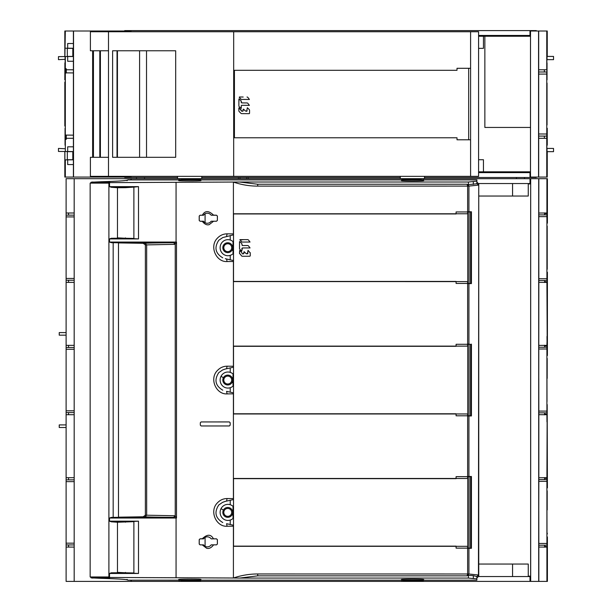 <?xml version="1.0" encoding="UTF-8"?>
<svg xmlns="http://www.w3.org/2000/svg" width="612" height="612" viewBox="0 0 612 612"><rect width="100%" height="100%" fill="white"/><g stroke="black" fill="none" stroke-linecap="round" stroke-linejoin="round"><path stroke-width="0.92" d="M233.677 31.732L90.4 31.732L90.4 50.773L100.399 50.773L100.399 157.307L90.4 157.307L90.4 176.348L478.584 176.348L478.584 31.732L233.677 31.732L233.677 176.348M108.5 176.348L108.5 31.732M112.616 50.773L112.616 157.307L175.682 157.307L175.682 50.773L112.616 50.773M470.597 176.348L470.597 31.732M238.955 107.896L238.848 109.678L238.887 107.964M249.206 109.54A1.201 1.201 0 0 1 249.558 110.397A1.201 1.201 0 0 0 249.206 109.54L247.355 107.75L246.667 111.246L245.267 110.887L243.545 109.143L245.267 110.887M246.391 111.246L247.149 110.772L246.667 111.246A0.482 0.482 0 0 0 246.72 111.246M243.209 110.015L242.727 111.223L241.732 111.223L240.906 109.67A1.201 1.201 0 0 1 241.097 109.915M243.216 109.28L242.727 111.223A0.482 0.482 0 0 0 242.819 111.216A0.482 0.482 0 0 1 242.719 111.231A0.482 0.482 0 0 0 242.91 111.193M242.222 111.223L241.25 110.741A0.482 0.482 0 0 0 241.25 110.772A0.482 0.482 0 0 1 241.25 110.741A0.482 0.482 0 0 0 241.258 110.803M241.25 110.627L239.047 107.873M241.166 108.446L241.273 107.039L241.067 108.469M241.074 108.469L241.281 105.8A0.482 0.482 0 0 1 241.763 105.318L249.398 105.356L247.814 103.29A1.201 1.201 0 0 0 246.965 102.938L241.778 102.908L240.952 100.666A1.201 1.201 0 0 1 241.143 100.911M241.335 102.609A0.482 0.482 0 0 1 241.296 102.426L241.778 102.908L241.296 101.975M241.296 102.426L240.952 100.666L239.101 98.869L238.887 102.441M126.799 50.773L117.435 50.773L117.435 157.307L126.799 157.307M117.03 50.773L117.03 157.307M146.528 157.307L146.52 50.781M241.273 107.039L241.235 108.378M241.732 113.633A1.201 1.201 0 0 1 240.883 113.274A1.201 1.201 0 0 0 241.732 113.633L249.061 113.671A0.482 0.482 0 0 0 249.543 113.189L249.558 110.397M246.123 111.246L246.667 111.246A0.482 0.482 0 0 0 246.865 111.208M247.845 97.392A1.201 1.201 0 0 0 246.996 97.033A1.201 1.201 0 0 1 247.845 97.392L249.428 99.458L241.809 99.419A1.201 1.201 0 0 1 240.96 99.06A1.201 1.201 0 0 0 241.809 99.419L245.619 99.435M239.246 97.323L240.96 99.06M239.384 96.994L243.186 97.017M469.955 139.788L457.003 139.788L457.003 137.776L234.427 137.776L234.427 70.303L457.003 70.303L457.003 68.292L469.955 68.292M238.856 108.072L238.841 110.711A1.201 1.201 0 0 0 239.193 111.56L240.883 113.274M243.209 110.741L242.727 111.223M241.732 111.223L241.25 110.741M241.25 110.52L240.906 109.67M238.902 99.06L238.871 105.822A1.201 1.201 0 0 0 239.215 106.679L240.937 108.416M241.266 108.27L241.273 105.8M241.304 101.508L240.952 100.666M245.58 105.34L241.763 105.318M536.28 31.005L536.28 30.6L124.695 30.6L124.695 31.005M529.992 30.6L529.992 35.442L478.584 35.442M130.991 31.732L130.991 30.6M529.992 35.442L530.512 35.442M177.556 177.48L124.695 177.48L124.695 177.075M536.28 177.075L536.28 177.48L424.506 177.48M400.302 177.48L201.769 177.48M130.991 177.48L130.991 176.348M529.992 177.48L529.992 172.638L530.512 172.638M529.992 172.638L478.584 172.638M530.512 33.828L529.992 33.828M530.512 174.252L529.992 174.252M512.397 172.638L512.397 171.827M528.538 172.638L528.538 171.827M512.397 35.442L512.397 36.246M528.538 35.442L528.538 36.246M547.029 62.883L546.784 79.828L547.029 62.883M547.036 79.828L547.036 62.883L547.029 79.828M544.366 71.994L544.366 69.783M544.366 136.086L544.366 138.297M547.029 148.425L547.029 151.654L553.539 151.654L553.539 148.425L546.883 148.425L546.761 138.304L546.761 177.075L547.25 177.075L547.25 151.654M547.036 128.252L547.25 145.197L547.25 128.252L546.784 128.252L546.761 138.442M547.044 125.024L547.044 83.056M478.584 171.827L530.489 171.827L530.512 31.005L547.25 31.005L547.25 56.426M538.682 136.086L546.768 136.086L546.768 106.06L547.029 125.024M538.682 71.994L546.768 71.994L546.768 102.02L547.029 83.056M546.761 138.304L538.69 138.281L538.69 69.799L546.761 69.768L546.883 59.655L553.539 59.655L553.539 56.426L547.029 56.426L547.029 59.655M546.814 145.197L546.784 138.442M547.029 128.252L546.883 145.197M546.768 71.994L546.768 136.086M546.86 125.024L546.845 106.06L546.86 125.024M546.761 134.013L538.69 133.974L538.69 74.106L538.69 133.974M546.761 74.067L538.69 74.106M538.69 138.281L538.69 177.075L530.512 177.075L530.512 36.246M538.69 177.075L546.761 177.075M538.552 31.005L538.552 177.075M538.69 31.005L538.69 69.799M546.761 31.005L546.761 69.768M530.489 127.441L484.857 127.441L484.857 36.246L530.489 36.246M478.584 36.246L484.857 36.246M478.584 159.724L483.442 159.724L483.442 171.827M478.584 48.356L483.442 48.356L483.442 36.246M64.826 151.501L64.826 177.075L129.882 177.075L129.882 176.348M64.895 62.883L64.826 79.828L65.056 62.562L65.293 69.638L66.287 70.288M65.308 126.738L64.826 125.827L64.826 82.253L65.308 81.342M65.056 145.197L65.056 128.252M67.68 43.513L67.68 48.218L67.68 43.513L73.394 43.513L73.394 31.005L64.826 31.005L64.826 56.579M66.287 71L65.308 71L65.308 137.08L65.323 72.996L66.287 72.996L66.287 68.766L65.323 68.766L65.323 56.579L73.394 56.503L73.394 146.811L67.68 146.811L67.68 151.524L73.394 151.577L73.394 146.811L73.394 151.577L65.124 151.501M65.056 79.828L65.3 69.638M65.308 137.08L66.287 137.08M65.323 72.996L65.308 71M65.323 135.084L73.394 135.153L73.394 72.927L66.287 72.859M65.323 139.314L65.323 151.501L65.323 139.314L66.287 139.314L66.287 135.221M65.04 145.197L65.04 128.252M66.287 69.638L65.675 69.638M66.287 138.442L65.3 138.442M65.675 138.442L66.287 137.792M64.826 125.827L65.308 126.6M65.002 83.056L65.308 126.34M65.308 126.401L65.04 125.827M65.002 125.827L65.002 125.024L64.895 125.827M64.826 82.253L64.895 83.056M65.308 81.74L65.04 82.253M65.056 82.253L65.14 125.827L65.308 81.962M65.308 126.309L65.056 125.827M65.308 81.931L65.308 126.003M65.308 82.077L65.308 125.973M65.002 82.253L65.308 81.679M65.308 81.48L64.895 82.253M65.04 79.828L65.002 62.883M73.532 177.075L73.532 31.005L129.882 31.005L129.882 31.732M73.394 177.075L73.394 151.577L73.394 159.809L64.895 159.877L64.895 151.501M65.323 177.075L65.323 159.877L67.68 159.854L67.68 164.567L67.68 159.854L73.394 159.809L73.394 164.567L67.68 164.567M64.895 159.877L65.323 159.877M65.056 148.747L58.461 148.425L58.461 151.447L65.056 151.501M66.287 138.304L73.394 138.281M65.323 151.501L67.68 151.524L67.68 146.811M66.287 69.776L73.394 69.799M73.394 135.153L73.394 72.927M67.68 61.269L67.68 56.556L67.68 61.269L73.394 61.269L73.394 48.272L66.295 48.21M65.056 59.333L58.461 59.655L58.461 56.633L65.056 56.579L65.323 68.766M65.323 31.005L64.895 56.579M65.323 48.203L73.394 48.272L73.394 56.503L65.124 56.579M73.394 43.513L73.394 48.272L73.394 43.513M67.32 48.356L67.32 56.426L72.805 56.426L72.805 48.356L67.32 48.356M72.805 151.654L67.32 151.654L67.32 159.724L72.805 159.724L72.805 151.654M201.769 176.348L201.769 178.673L177.556 178.673L177.556 176.348M193.476 179.064L193.476 179.5L193.354 179.018M238.405 177.48L238.405 178.689M248.25 178.689L248.25 177.48M416.221 179.5L416.198 179.064M424.506 176.348L424.506 178.673L400.302 178.673L400.302 176.348M416.198 179.5L416.198 178.673M74.182 280.235L66.111 280.235L66.111 282.377L74.182 282.377M68.529 280.235L68.529 282.377M130.991 580.184L130.991 581.4L74.182 581.4L74.182 178.689L66.111 178.689L66.111 215.149L74.182 215.149M68.529 212.999L68.529 215.149M74.182 216.931L66.111 216.931L66.111 215.149M74.182 278.452L66.111 278.452L66.111 280.235M66.111 216.931L66.111 278.452M68.529 544.94L68.529 547.082M74.182 481.636L66.111 481.636L66.111 547.082L74.182 547.082M68.529 477.704L68.529 479.854M74.182 412.587L66.111 412.587L66.111 481.636M74.182 543.158L66.111 543.158M74.182 479.854L66.111 479.854M66.111 544.94L74.182 544.94M68.529 412.587L68.529 414.729M68.529 345.352L68.529 347.501M74.182 345.352L66.111 345.352L66.111 347.501L74.182 347.501M74.182 349.284L66.111 349.284L66.111 347.501M74.182 410.805L66.111 410.805L66.111 412.587M66.111 349.284L66.111 410.805M66.111 427.497L59.234 427.497L59.234 424.912L66.111 424.912M74.182 477.704L66.111 477.704M66.111 547.082L66.111 581.4L74.182 581.4M66.111 414.729L74.182 414.729M74.182 178.689L130.991 178.689L130.991 179.897M74.182 212.999L66.111 212.999M66.111 282.377L66.111 345.352M66.111 335.169L59.234 335.169L59.234 332.591L66.111 332.591M536.449 178.689L530.681 178.689L530.681 581.4L547.403 581.4L547.403 536.931L547.174 557.104L546.914 547.082L538.843 547.052L538.767 514.011M546.914 581.4L546.914 547.082M530.665 576.152L528.255 576.152L528.255 564.05L478.745 564.05M546.914 477.712L547.189 404.578L547.403 487.863L547.174 467.69L546.914 477.712L538.843 477.743L538.767 510.783M530.948 178.689L538.843 178.689L538.767 246.078M538.835 280.495L546.921 280.495L546.914 278.758L538.843 278.728L538.782 246.078M538.843 278.728L538.767 378.43M538.835 412.848L546.921 412.848L546.914 411.111L538.843 411.08L538.782 378.43M538.843 411.08L538.843 477.743M538.835 545.2L546.921 545.2L546.914 543.464L538.843 543.433L538.782 510.783M538.843 543.433L538.782 514.011M538.843 581.4L538.843 547.052M538.698 178.689L538.698 581.4M538.744 215.409L538.744 223.479C538.744 226.004 538.751 226.004 538.759 223.479C538.744 226.004 538.751 226.004 538.759 223.479L538.759 215.409C538.751 212.884 538.744 212.884 538.744 215.409C538.751 212.884 538.744 212.884 538.744 215.409L538.759 215.409M538.759 536.609C538.751 534.085 538.744 534.085 538.744 536.609C538.751 534.085 538.744 534.085 538.744 536.609L538.744 544.68C538.744 547.197 538.751 547.197 538.759 544.68C538.744 547.197 538.751 547.197 538.759 544.68L538.759 536.609M538.759 488.185L538.759 480.114C538.751 477.589 538.744 477.589 538.744 480.114C538.751 477.589 538.744 477.589 538.744 480.114L538.744 488.185C538.744 490.709 538.751 490.709 538.759 488.185C538.744 490.709 538.751 490.709 538.759 488.185L538.744 488.185M538.759 404.257C538.751 401.732 538.744 401.732 538.744 404.257C538.751 401.732 538.744 401.732 538.744 404.257L538.744 412.327C538.744 414.844 538.751 414.844 538.759 412.327C538.744 414.844 538.751 414.844 538.759 412.327L538.759 404.257M538.759 355.832L538.759 347.761C538.751 345.237 538.744 345.237 538.744 347.761C538.751 345.237 538.744 345.237 538.744 347.761L538.744 355.832C538.744 358.357 538.751 358.357 538.759 355.832C538.744 358.357 538.751 358.357 538.759 355.832L538.744 355.832M538.759 271.904C538.751 269.379 538.744 269.379 538.744 271.904C538.751 269.379 538.744 269.379 538.744 271.904L538.744 279.975C538.744 282.492 538.751 282.492 538.759 279.975C538.744 282.492 538.751 282.492 538.759 279.975L538.759 271.904M538.843 178.689L546.914 178.689L546.914 213.007L538.843 213.037M546.914 178.689L547.403 178.689L547.403 223.158L546.99 204.11M530.665 183.937L530.627 576.152M530.635 183.937L528.255 183.937L528.255 196.039L478.745 196.039M547.174 204.11L546.914 213.007M538.835 214.888L546.921 214.888L546.914 216.625L538.843 216.656M546.921 214.888L546.921 280.495M546.914 278.758L546.914 216.625M546.914 344.632L547.174 338.207L547.403 355.511L547.403 272.225L547.174 292.398L546.914 282.377L538.843 282.354M547.189 355.511L546.99 336.462M546.914 282.369L547.174 336.462M546.914 345.367L538.843 345.382M538.835 347.241L546.921 347.241L546.914 348.978L538.843 349.008M546.921 347.241L546.921 412.848M546.914 411.111L546.914 348.978M546.914 414.729L538.843 414.699M546.914 476.985L547.174 470.559L547.189 487.863M546.914 212.28L547.174 205.854L547.189 223.158M538.835 479.594L546.921 479.594L546.914 481.33L538.843 481.361M546.921 479.594L546.921 545.2M546.914 543.464L546.914 481.33M546.967 289.522L546.914 283.104M547.036 289.522L546.937 283.104M546.937 281.772L544.611 281.772L546.937 281.772M544.603 280.495L544.611 282.499M546.998 269.28L546.937 226.103L547.013 269.28M547.174 226.103L547.174 245.267M544.611 212.884L544.611 213.611L546.937 213.611L546.914 212.884M546.937 212.28L546.937 212.884M547.174 223.158L546.937 213.611M544.603 213.611L544.603 214.888M547.227 269.081L547.197 226.103M547.227 269.28L547.197 245.267M546.967 554.235L546.914 547.809M547.036 554.235L546.937 547.809M546.937 546.478L544.611 546.478L546.937 546.478M544.603 545.2L544.611 547.204M546.998 533.985L546.937 490.809L547.013 533.985M547.174 490.809L547.174 509.972M544.603 479.594L544.611 477.589M546.937 476.985L546.914 477.589M544.603 478.316L546.937 478.316L546.937 477.589M547.174 487.863L546.937 478.316M547.197 490.809L547.197 509.972M547.227 533.985L547.227 533.06L547.335 533.985M546.967 421.882L546.914 415.456M547.036 421.882L546.937 415.456M546.937 414.125L544.611 414.125L546.937 414.125M544.603 412.848L544.611 414.852M546.998 401.633L546.937 358.456L547.013 401.633M547.174 358.456L547.174 377.619M544.611 345.237L544.611 345.964L546.937 345.964L546.914 345.237M546.937 344.632L546.937 345.237M547.174 355.511L546.937 345.964M544.603 345.964L544.603 347.241M547.174 378.346L547.197 358.456M547.189 378.346L547.197 377.619M530.665 576.558L529.992 576.558L529.992 581.4L130.991 581.4M476.878 576.55L476.878 578.003L478.745 576.144L478.454 574.982L476.878 576.558L473.321 575.655L468.096 575.41L468.769 574.002L467.882 573.987L466.971 575.854L468.096 575.41M478.332 576.558L529.992 576.558M476.878 183.539L478.454 185.107L468.93 186.102L468.096 184.679L466.971 184.235L257.706 184.235L239.636 182.016L468.409 182.016L476.878 181.167L476.878 183.761L476.878 182.085L478.745 183.944L478.745 576.144M478.332 183.531L530.665 183.531M530.681 581.4L529.992 581.4M131.312 580.184L131.312 581.4M530.673 578.569L529.992 578.569M528.699 183.531L528.699 183.937M512.558 183.531L512.558 196.039M528.699 576.558L528.699 576.152M512.558 576.558L512.558 564.05M530.673 181.512L529.992 181.512M417.889 178.689L529.992 178.689L529.992 183.531M130.991 178.689L131.312 179.897M131.312 178.689L184.174 178.689M195.151 178.689L406.919 178.689M530.681 178.689L529.992 178.689M469.044 344.296L456.093 344.296L456.093 346.308L233.516 346.308L233.516 413.781L456.093 413.781L456.093 415.793L470.552 415.793L470.552 344.296L469.044 344.296L469.044 415.793M469.044 476.649L456.093 476.649L456.093 478.661L233.516 478.661L233.516 546.134L456.093 546.134L456.093 548.145L470.552 548.145L470.552 476.649L469.044 476.649L469.044 548.145M222.776 257.828L222.592 257.736C215.332 253.292 214.07 247.462 218.798 240.256L222.776 237.555L233.417 234.863L233.417 213.787L467.583 213.772L467.576 211.744L471.424 211.775L468.409 211.943M467.576 211.744L468.409 211.76M471.424 283.601L467.576 283.639L471.424 283.601L471.424 211.775M456.093 281.597L233.417 281.597L233.417 260.521L225.292 258.715L233.417 260.521L233.409 346.124L467.583 346.124L467.576 344.089L468.409 344.296M230.227 235.574L230.227 240.026A8.048 8.048 0 0 1 233.019 241.595L233.019 253.789A8.048 8.048 0 0 1 230.227 255.357L230.227 259.809M233.019 253.789L233.126 241.839L233.126 253.544M456.093 213.779L233.409 213.772L233.409 234.863L222.776 237.555M467.576 283.639L467.583 281.612L233.417 281.597M468.93 283.639L468.93 344.097L467.576 344.089M468.93 344.097L468.409 344.112M471.424 415.953L467.576 415.992L471.424 415.953L471.424 344.128M233.409 393.837L233.409 392.873L226.578 391.351L227.083 393.899L233.409 393.837L233.409 478.477L467.583 478.477L467.576 476.45L471.424 476.48L468.409 476.649M471.424 548.306L467.576 548.344L471.424 548.306L471.424 476.48M478.745 183.944L478.454 574.982L468.769 574.002M466.971 184.235L467.882 186.102L468.769 186.086M467.882 186.102L257.706 186.117C249.581 186.132 241.48 184.786 233.409 182.085L233.409 213.772M230.227 255.357A8.025 7.78 -90 0 1 230.158 255.38A8.025 7.78 90 0 1 221.001 244.004A8.025 7.78 -90 0 1 230.227 240.026M232.965 250.537L232.093 250.056A4.934 4.934 0 0 0 230.127 243.354A4.934 4.934 0 0 0 223.426 245.32A4.934 4.934 0 0 0 225.392 252.022A4.934 4.934 0 0 0 232.093 250.056M226.578 258.998L227.083 261.546C216.135 262.28 209.151 246.429 217.306 238.267C219.991 235.375 223.242 233.899 227.083 233.838L233.409 233.899M227.083 261.546L233.409 261.485M233.409 526.19L233.409 525.226L226.578 523.704L227.083 526.251L233.409 526.19L233.409 578.003L104.445 577.437L104.445 576.955L105.509 576.955M227.083 526.251C216.135 526.993 209.151 511.135 217.306 502.972C219.991 500.081 223.242 498.604 227.083 498.543L233.409 498.604L233.409 478.477L233.417 499.568L225.292 501.373L233.417 499.568L233.409 498.604M227.083 393.899C216.135 394.633 209.151 378.782 217.306 370.62C219.991 367.728 223.242 366.251 227.083 366.19L233.409 366.251L233.409 346.124L233.417 367.215L225.292 369.021L233.417 367.215L233.409 366.251M105.754 183.126L104.445 183.126L104.445 182.651L239.636 182.016M117.466 572.373L116.831 572.778L121.207 572.794A68.972 1.186 0.1 0 0 121.513 572.801L138.496 573.467L117.466 572.373L117.466 522.243L111.323 521.814L109.525 521.164L109.525 518.043L111.346 517.4L118.483 517.331L118.483 242.757L111.346 242.681A521.378 4.59 0 0 1 173.303 242.727A108.798 0.949 180 0 0 145.12 243.278A108.798 0.949 180 0 0 145.09 243.278L146.673 244.892L174.458 244.341A1.614 1.193 89.5 0 0 173.265 242.719L176.493 242.084L176.072 242.069L176.065 182.475M111.285 517.408L173.479 517.362L176.072 518.02L176.493 518.004L175.231 515.97L174.458 515.748L145.365 515.174L143.2 516.78L145.082 516.811A108.798 0.949 0 0 0 145.12 516.811A108.798 0.949 0 0 0 173.204 517.362M229.362 421.936L230.173 422.747L230.173 425.149L229.37 425.967L201.126 425.967L229.362 425.96L230.173 425.149L230.181 422.739L229.37 421.928L201.134 421.936L229.37 421.928M200.315 425.156L201.134 425.96L200.323 425.149L200.323 422.739L200.323 425.149M200.315 422.731L201.126 421.928L200.315 422.731M199.198 216.036L199.198 220.435L200.048 221.238L203.536 221.223A5.301 5.248 90 0 0 205.081 222.722L205.081 213.749A5.301 5.248 -90 0 0 203.536 215.248L200.048 215.225L199.237 216.051L200.086 215.248M216.51 215.225L217.352 216.051L217.39 220.435L217.39 216.036L216.51 215.225L213.512 215.118C209.304 211.025 205.923 210.543 203.36 213.665L202.251 215.225L200.048 215.225M217.39 220.435L216.51 221.238L213.565 221.238L209.243 224.619C206.933 225.361 204.622 224.275 202.312 221.353L200.048 221.238M213.565 538.843L216.51 538.843L211.194 538.866L213.565 538.843L212.463 537.29C209.985 534.161 206.604 534.643 202.312 538.728L200.048 538.843L199.198 539.654L199.198 544.053L200.048 544.864L203.536 544.841A5.301 5.248 90 0 0 205.081 546.34L205.081 537.367A5.301 5.248 -90 0 0 203.536 538.866L200.048 538.843M217.39 544.053L216.51 544.864L211.194 544.841L216.472 544.841L217.39 544.053L217.39 539.654L216.51 538.843M203.536 544.841L202.251 544.864L206.588 548.237C208.922 548.979 211.232 547.893 213.512 544.971L213.565 544.864M202.251 544.864L200.048 544.864M104.445 577.437L91.341 577.889L101.156 578.332A66.578 2.318 180 0 1 127.847 580.168L127.036 579.373M178.689 580.184L127.847 580.176M467.882 573.987L257.706 573.964L257.706 575.854L239.636 578.072L468.409 578.072L476.878 578.914L476.878 580.184L423.703 580.184M401.426 580.184L200.965 580.184M239.636 578.072L233.409 578.003C241.457 575.303 249.558 573.957 257.706 573.964M109.242 577.789L99.136 577.942L100.161 577.957L100.161 577.17M109.617 577.942L108.286 577.996L108.278 577.2L108.423 578.026L104.445 578.088L104.445 577.284M100.161 577.957L100.597 577.996L100.605 577.2L100.46 578.026L104.445 578.088M200.965 579.526C201.631 579.029 178.123 579.021 178.689 579.526L178.689 580.237L200.965 580.237L200.965 579.526M423.703 579.526C424.368 579.029 400.868 579.021 401.426 579.526L401.426 580.237L423.703 580.237L423.703 579.526M257.706 575.854L466.971 575.854M468.409 575.158L468.409 578.072M467.576 548.344L467.583 546.317L233.409 546.317L233.417 525.226L226.578 523.704M456.093 546.302L233.417 546.302M230.227 500.279L230.227 504.732A8.048 8.048 0 0 1 233.019 506.3L233.019 518.494A8.048 8.048 0 0 1 230.227 520.062L230.227 524.515M233.019 518.494L233.126 506.545L233.126 518.249M456.093 478.492L233.417 478.492M467.591 476.649L468.409 476.465M222.776 522.533L222.592 522.449C215.332 517.997 214.07 512.168 218.798 504.961L222.592 502.345L225.292 501.373L222.776 502.261M230.227 520.062A8.025 7.78 -90 0 1 230.158 520.085A8.025 7.78 90 0 1 221.001 508.71A8.025 7.78 -90 0 1 230.227 504.732M467.576 415.992L467.583 413.964L233.409 413.964L233.417 392.873L226.578 391.351M456.093 413.949L233.417 413.949M230.227 367.927L230.227 372.379A8.048 8.048 0 0 1 233.019 373.947L233.019 386.141A8.048 8.048 0 0 1 230.227 387.71L230.227 392.162M233.019 386.141L233.126 374.192L233.126 385.897M456.093 346.14L233.417 346.14M222.776 390.181L222.592 390.096C215.332 385.644 214.07 379.815 218.798 372.609L222.592 369.992L225.292 369.021L222.776 369.908M230.227 387.71A8.025 7.78 -90 0 1 230.158 387.733A8.025 7.78 90 0 1 221.001 376.357A8.025 7.78 -90 0 1 230.227 372.379M232.093 382.408A4.934 4.934 0 0 0 230.127 375.707A4.934 4.934 0 0 0 223.426 377.673A4.934 4.934 0 0 0 225.392 384.374A4.934 4.934 0 0 0 232.093 382.408L232.965 382.89M232.093 514.761A4.934 4.934 0 0 0 230.127 508.059A4.934 4.934 0 0 0 223.426 510.033A4.934 4.934 0 0 0 225.392 516.727A4.934 4.934 0 0 0 232.093 514.761L232.965 515.243M476.878 181.167L476.878 179.905L423.703 179.905M401.426 179.905L200.965 179.905M178.689 179.905L128.053 179.905M151.088 242.054L151.088 242.704M151.088 517.385L151.088 518.035M118.483 517.178L143.2 516.78M145.365 515.174L145.365 244.915L143.2 243.308L118.483 242.91M104.445 182.651L91.341 182.2L100.942 181.764M127.044 180.678L127.35 180.157C126.194 180.739 117.428 181.274 101.049 181.749L101.156 181.756A66.578 2.318 0 0 0 127.847 179.92L128.168 179.905M423.703 180.563C424.414 181.06 400.814 181.068 401.426 180.563L401.426 179.851A0.803 0.803 0 0 0 401.426 179.851L423.703 179.851L423.703 180.563M104.445 182.001L100.46 182.062L100.605 182.889L100.597 182.093L99.136 182.147L109.747 182.147L108.286 182.093L108.278 182.889L108.423 182.062L104.445 182.001L104.445 182.804M200.965 180.563C201.677 181.06 178.077 181.068 178.689 180.563L179.354 179.5A0.803 0.803 0 0 0 178.689 179.851L200.965 179.851L200.965 180.563M90.553 183.003L91.058 183.126L90.553 183.003M94.003 183.126L91.058 183.126M106.343 183.126L107.605 183.126M105.562 182.651L109.143 183.126M176.072 242.054L109.525 242.054L109.525 238.925L138.496 238.925L117.466 237.846L117.466 187.716L111.323 187.287L125.414 187.272L125.46 187.677L133.592 187.134L124.358 187.272M111.323 187.287L109.525 186.637L109.525 183.126L90.155 183.126L90.155 576.955L109.525 576.955L109.525 573.452L111.323 572.801L116.831 572.778M109.525 186.629L138.496 186.629L125.781 187.272M116.831 187.31L121.207 187.295A68.972 1.186 179.9 0 1 121.513 187.287L125.537 187.272M117.466 237.846L116.816 238.252A68.98 1.201 0 0 0 125.414 238.275L125.46 237.877M109.525 238.925L111.323 238.275L116.816 238.252M111.346 242.681L109.525 242.046M145.082 243.278L143.2 243.308M174.458 244.341L175.231 244.119L176.493 242.084L176.493 518.004L176.065 517.89M174.083 517.385L175.231 515.97L175.231 244.119L174.083 242.704M145.365 244.915L146.673 244.892L146.673 515.197L145.082 516.811M176.065 577.606L176.072 518.035L109.525 518.035M173.273 517.362A1.614 1.193 90.5 0 0 174.458 515.748M109.525 573.459L138.496 573.459L138.496 521.164L111.323 521.814M109.143 576.955L105.562 577.437M109.525 521.164L138.496 521.164L125.911 521.807M117.466 522.243L133.592 521.676M125.46 522.212L125.414 521.807M125.414 572.817L125.46 572.411M133.592 572.954L125.781 572.817M111.323 572.801L125.537 572.817M125.468 521.807A68.98 1.201 180 0 0 116.816 521.845M106.144 576.955L107.613 576.955M104.445 576.955L91.058 576.955M127.036 180.716L127.847 179.913M117.466 187.716L125.46 187.677M138.48 186.622L133.592 187.134M111.323 238.275L138.511 238.925L138.488 186.629M133.592 238.412L125.911 238.282M476.878 183.761L468.096 184.679M468.409 182.016L468.409 184.931M473.321 181.703L473.321 184.426M421.385 179.5L402.099 179.5A0.803 0.803 0 0 0 401.434 179.851M403.094 179.5L405.427 179.5M423.037 179.5A0.803 0.803 0 0 1 423.703 179.851M99.19 182.261L102.984 182.391M104.79 183.126L108.102 183.126M107.016 182.376L105.899 182.391M200.965 179.851A0.803 0.803 0 0 0 200.292 179.5L180.708 179.5M184.174 178.673L184.174 179.5L198.648 179.5L195.151 179.5L195.151 178.673M476.878 576.328L476.878 578.914M473.321 575.655L473.321 578.386M99.19 577.827L102.984 577.697M104.79 576.955L106.626 576.955M107.016 577.713L105.899 577.697M180.708 580.589L200.292 580.589A0.803 0.803 0 0 0 200.965 580.237M179.354 580.589A0.803 0.803 0 0 1 178.689 580.237M198.648 580.589L196.965 580.589M403.094 580.589L423.037 580.589A0.803 0.803 0 0 0 423.703 580.237M402.099 580.589A0.803 0.803 0 0 1 401.426 580.237M199.198 220.435L200.086 221.223M199.237 220.419L199.237 216.051M202.251 215.225L203.536 215.248M213.565 215.225L211.194 215.248A5.026 4.873 90 0 0 205.081 213.749M216.472 215.248L211.194 215.248M217.352 220.419L216.472 221.223L211.194 221.223A5.026 4.873 90 0 1 206.772 223.235A5.026 4.873 -90 0 1 205.081 222.722M211.194 221.223L213.565 221.238M202.251 221.238L203.536 221.223M202.251 538.843L203.536 538.866M200.086 538.866L199.237 539.669L199.237 544.037L200.086 544.841M211.194 538.866A5.026 4.873 90 0 0 205.081 537.367M211.194 544.841A5.026 4.873 -90 0 1 205.081 546.34M217.352 544.037L217.39 539.654M216.472 538.866L217.352 539.669M469.044 283.44L456.093 283.44L456.093 281.428L233.516 281.428L233.516 213.955L456.093 213.955L456.093 211.943L470.552 211.943L470.552 283.44L469.044 283.44L469.044 211.943M248.441 239.973A1.201 1.201 0 0 0 247.592 239.621L239.981 239.636L241.572 241.694A1.201 1.201 0 0 0 242.428 242.046L250.04 242.031L248.441 239.973M239.514 241.709L239.529 248.472A1.201 1.201 0 0 0 239.889 249.329L241.755 251.104L242.421 247.944L250.056 247.929L248.457 245.879A1.201 1.201 0 0 0 247.608 245.527L242.421 245.534L241.579 243.301L239.843 241.572M239.636 250.545L239.544 253.353L241.602 255.908A1.201 1.201 0 0 0 242.459 256.26L249.78 256.244L250.262 255.77L250.254 252.978L248.036 250.339L247.363 253.842L245.97 253.49L244.096 251.7L243.423 253.85L242.436 253.85L241.954 253.154A1.201 1.201 0 0 0 241.595 252.305L239.866 250.576M239.843 239.973L243.783 239.629M250.04 242.031L246.231 242.038M239.529 248.472L239.522 245.091M242.13 245.443A0.482 0.482 0 0 0 242.421 245.534L245.014 245.534L242.421 245.534A0.482 0.482 0 0 1 242.13 245.443M241.977 248.243A0.482 0.482 0 0 0 241.939 248.426L241.947 249.673L241.939 248.426A0.482 0.482 0 0 1 241.977 248.243M239.544 253.36L239.537 252.045L239.544 253.36A1.201 1.201 0 0 0 239.583 253.666M243.905 253.368L243.905 252.634L243.905 253.368A0.482 0.482 0 0 1 243.867 253.559M246.827 253.842A1.201 1.201 0 0 1 246.69 253.835A1.201 1.201 0 0 0 246.827 253.842L247.095 253.842M247.845 253.36L247.845 251.945L247.845 253.36A0.482 0.482 0 0 1 247.806 253.544M250.254 252.97L250.262 254.363L250.254 252.97A1.201 1.201 0 0 0 250.216 252.657M249.78 256.244L246.116 256.252L249.78 256.244A0.482 0.482 0 0 0 249.964 256.206M241.893 243.836A1.201 1.201 0 0 1 241.931 244.15L241.931 244.601M242.459 256.26A1.201 1.201 0 0 1 241.602 255.908M242.314 253.835A0.482 0.482 0 0 0 242.436 253.85L242.933 253.85M244.234 251.762L245.97 253.49M242.428 242.046A1.201 1.201 0 0 1 241.572 241.694M108.5 50.773L100.399 50.773M139.597 50.773L139.597 157.307M117.359 50.773L117.359 157.307M93.445 50.773L93.445 157.307M108.5 157.307L100.399 157.307M468.67 139.788L468.67 68.292M240.019 178.689L240.019 177.48M246.636 177.48L246.636 178.689M467.759 344.296L467.759 415.793M467.759 476.649L467.759 548.145M467.637 344.089L467.637 283.639M468.93 415.992L468.93 476.45M468.93 548.344L468.93 573.987M468.93 186.102L468.93 211.744M467.637 211.744L467.637 186.117M224.29 245.794A3.947 3.947 0 0 1 229.645 244.226A3.947 3.947 0 0 1 231.221 249.581A3.947 3.947 0 0 1 225.866 251.157A3.947 3.947 0 0 1 224.29 245.794M227.083 233.838L226.578 236.385M467.637 573.964L467.637 548.344M227.083 498.543L226.578 501.09M467.637 476.45L467.637 415.992M227.083 366.19L226.578 368.738M221.001 376.357L223.426 377.673M231.221 381.934A3.947 3.947 0 0 1 225.866 383.51A3.947 3.947 0 0 1 224.29 378.155A3.947 3.947 0 0 1 229.645 376.579A3.947 3.947 0 0 1 231.221 381.934M221.001 508.71L223.426 510.033M231.221 514.287A3.947 3.947 0 0 1 225.866 515.862A3.947 3.947 0 0 1 224.29 510.507A3.947 3.947 0 0 1 229.645 508.932A3.947 3.947 0 0 1 231.221 514.287M113.174 517.4L113.174 242.689M108.898 183.126L108.898 576.955M173.303 517.362A521.378 4.59 180 0 1 111.346 517.408M133.883 521.684L133.883 572.947M133.883 187.142L133.883 238.405M257.706 184.235L257.706 186.117M107.001 182.376L109.693 182.261M108.722 182.919L108.722 182.131M100.161 182.131L100.161 182.919M102.258 182.827L101.867 182.024M107.001 577.713L109.693 577.827M108.722 577.17L108.722 577.957M102.258 577.261L101.867 578.065M467.759 283.44L467.759 211.943M92.634 50.773L92.634 157.307M99.81 50.773L99.81 157.307M144.554 178.689L144.554 177.48M136.484 178.689L136.484 177.48M406.919 178.673L406.919 179.5M417.889 178.673L417.889 179.5M524.499 178.689L524.499 177.48M516.429 178.689L516.429 177.48M92.925 181.986L91.096 182.231L90.553 183.126M92.932 578.103L91.089 577.858L90.553 576.955M127.044 579.411L127.35 579.931C126.187 579.35 117.428 578.814 101.079 578.34"/></g></svg>
